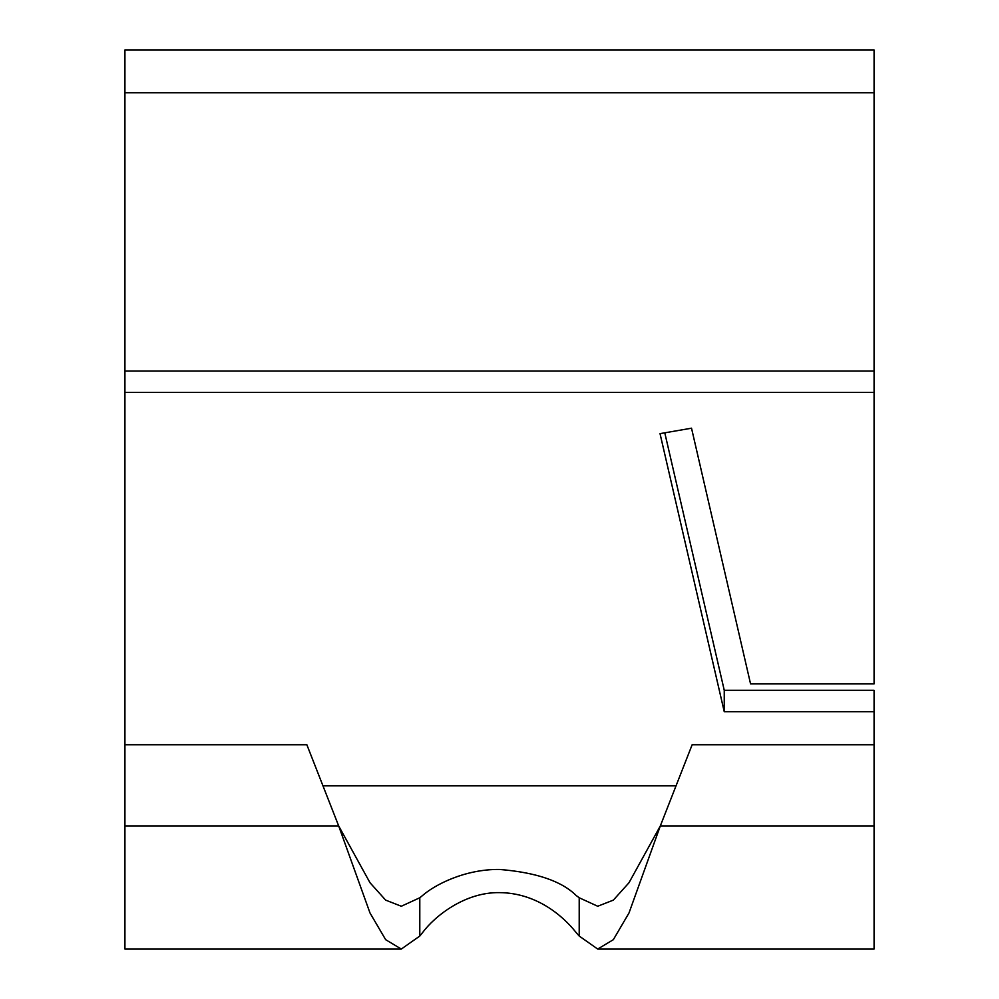 <?xml version="1.0" encoding="UTF-8"?>
<svg xmlns="http://www.w3.org/2000/svg" width="999" height="999" viewBox="0 0 999 999"><rect width="100%" height="100%" fill="white"/><g stroke="black" fill="none" stroke-linecap="round" stroke-linejoin="round"><path stroke-width="1.5" d="M664.785 432.817L724.25 690.297L874.075 690.297L874.075 744.742L692.145 744.742L660.302 825.973L628.995 882.729L613.349 900.124L597.702 906.243L579.208 897.764L576.161 895.491C561.663 881.13 536.101 872.439 499.488 869.442C464.822 869.068 434.715 884.827 422.589 895.491L419.792 897.764L401.298 906.243L385.651 900.124L370.005 882.729L338.698 825.973L306.855 744.742L124.925 744.742L124.925 49.95L874.075 49.95L874.075 371.016L124.925 371.016M597.702 949.05L874.075 949.05L874.075 825.973L660.302 825.973L628.995 912.986L613.349 939.672L597.702 949.05L579.208 936.051L576.161 932.567C562.112 914.834 535.576 892.869 499.413 892.619C464.785 892.082 434.702 916.22 422.589 932.567L419.792 936.051L401.298 949.05L385.651 939.672L370.005 912.986L338.698 825.973L124.925 825.973L124.925 949.05L401.298 949.05M724.25 690.297L724.25 711.7L660.027 433.641L691.52 428.196L750.561 683.89L874.075 683.89L874.075 371.016M724.25 711.7L874.075 711.7M419.792 897.764L419.792 936.051M579.208 897.764L579.208 936.051M124.925 825.973L124.925 744.742M874.075 744.742L874.075 825.973M874.075 392.42L124.925 392.42M322.977 785.838L676.023 785.838M124.925 92.757L874.075 92.757"/></g></svg>
